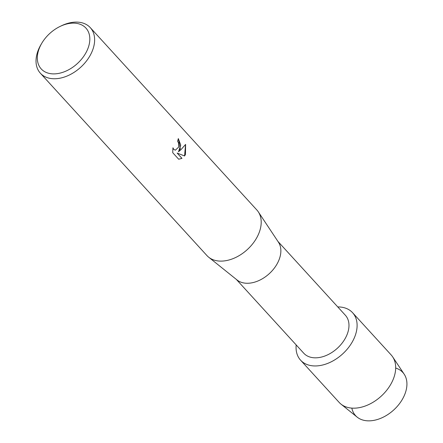 <?xml version="1.0" encoding="UTF-8"?>
<svg xmlns="http://www.w3.org/2000/svg" width="443" height="443" viewBox="0 0 443 443"><rect width="100%" height="100%" fill="white"/><g stroke="black" fill="none" stroke-linecap="round" stroke-linejoin="round"><path stroke-width="0.66" d="M395.682 368.061A32.001 21.58 137.6 0 1 404.321 395.494A32.001 21.58 137.6 0 1 375.481 420.025A32.001 21.58 137.6 0 1 351.831 408.114M277.911 241.396L345.352 315.228A28.164 18.994 137.6 0 1 346.681 335.517A28.164 18.994 137.6 0 1 325.954 355.585A28.164 18.994 137.6 0 1 303.76 353.221L236.318 279.389M354.234 338.053A35.207 23.739 137.6 0 1 318.6 365.746A35.207 23.739 137.6 0 1 296.179 344.92A35.207 23.739 137.6 0 0 300.587 360.187A35.207 23.739 137.6 0 0 328.329 363.144A35.207 23.739 137.6 0 0 354.234 338.053A35.207 23.739 137.6 0 0 337.771 306.933A35.207 23.739 137.6 0 1 352.573 312.697A35.207 23.739 137.6 0 1 354.234 338.053M60.115 26.419L61.466 25.772A33.795 22.792 137.6 0 1 90.283 27.638L256.851 209.993A33.795 22.792 137.6 0 1 258.319 211.87L278.464 242.232A28.164 18.994 137.6 0 1 278.569 260.949A28.164 18.994 137.6 0 1 237.099 280.015L208.686 257.211A33.795 22.792 137.6 0 1 206.942 255.583L40.374 73.222A33.795 22.792 137.6 0 1 38.779 48.88A33.795 22.792 137.6 0 1 41.116 44.361L41.886 43.071A30.279 20.417 137.6 0 1 60.115 26.419A30.279 20.417 137.6 0 1 84.746 26.945A30.279 20.417 137.6 0 1 87.354 49.898A30.279 20.417 137.6 0 1 52.451 73.854A30.279 20.417 137.6 0 1 39.792 47.124A30.279 20.417 137.6 0 1 41.886 43.071M258.319 211.87A33.795 22.792 137.6 0 1 258.446 234.336A33.795 22.792 137.6 0 1 208.686 257.211M180.318 148.804L178.485 151.783L181.037 149.59L185.606 144.401L185.473 154.446L184.604 155.975L177.134 153.062L181.979 158.361L178.69 159.225L172.715 152.685L172.942 147.779L173.767 149.391L175.362 150.183L178.712 147.048L178.518 142.89L177.565 141.256A33.795 22.792 -42.4 0 0 178.33 138.559L180.318 148.804M90.283 27.638A33.795 22.792 137.6 0 1 91.873 51.981A33.795 22.792 137.6 0 1 67.004 76.063A33.795 22.792 137.6 0 1 40.374 73.222M178.319 138.604L180.744 145.105L178.485 151.783M175.362 150.183L173.711 149.391L172.92 147.907M178.684 159.22L181.923 158.361L177.134 153.062M184.559 155.953L185.567 144.457M352.573 312.697L391.147 354.926A35.207 23.739 137.6 0 1 392.67 356.875L404.193 374.219A32.001 21.58 137.6 0 1 404.321 395.494A32.001 21.58 137.6 0 1 357.191 417.151L340.966 404.11A35.207 23.739 137.6 0 1 339.161 402.416L300.587 360.187M392.67 356.875A35.207 23.739 137.6 0 1 392.808 380.288A35.207 23.739 137.6 0 1 340.966 404.11"/></g></svg>
